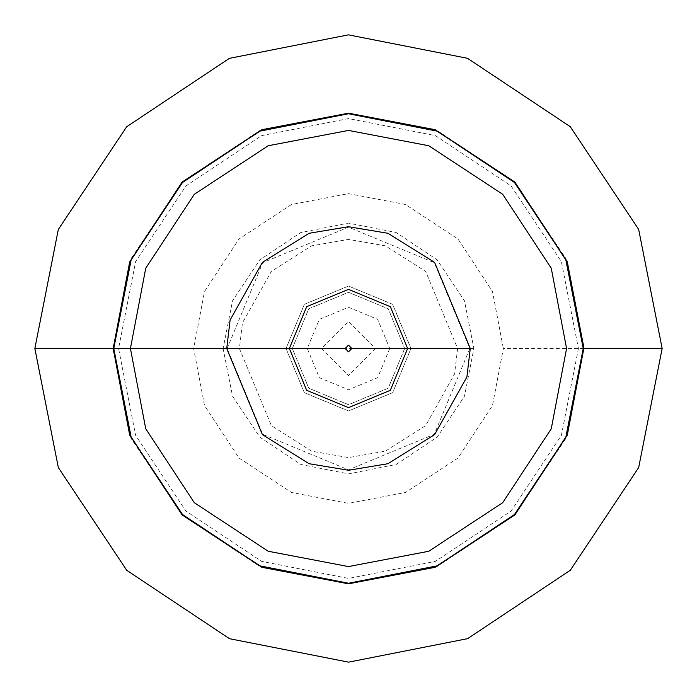 <?xml version="1.0" encoding="UTF-8"?>
<svg xmlns="http://www.w3.org/2000/svg" width="697" height="697" viewBox="0 0 697 697"><rect width="100%" height="100%" fill="white"/><g stroke="black" fill="none" stroke-linecap="round" stroke-linejoin="round"><path stroke-width="0.52" stroke-dasharray="3.48 2.61" d="M351.846 348.5L348.5 345.154L345.154 348.5L348.5 351.846L351.846 348.5L226.725 348.5L239.402 348.5L227.17 348.5L262.708 434.292L348.5 469.83L434.292 434.292L469.83 348.5L434.292 262.708L348.5 227.17L262.708 262.708L227.17 348.5M375.605 348.5L348.5 375.605L321.395 348.5L348.5 321.395L375.605 348.5M286.049 348.5L304.336 392.664L348.5 410.951L392.664 392.664L410.951 348.5L392.664 304.336L348.5 286.049L304.336 304.336L286.049 348.5L304.336 392.664L348.5 410.951L392.664 392.664L410.951 348.5L392.664 304.336L348.5 286.049L304.336 304.336L286.049 348.5L321.395 348.5M583.825 348.5L503.356 348.5L492.483 405.506L457.999 457.999L405.506 492.483L348.5 503.356L291.494 492.483L239.001 457.999L204.517 405.506L193.644 348.5L204.517 291.494L239.001 239.001L291.494 204.517L348.5 193.644L405.506 204.517L457.999 239.001L492.483 291.494L503.356 348.5M113.175 348.5L193.644 348.5M404.678 348.5L388.194 388.255L348.422 404.678L308.745 388.194L292.322 348.5L308.806 308.745L348.578 292.322L388.255 308.806L404.678 348.5L388.229 308.771L348.5 292.322L308.771 308.771L292.322 348.5L308.771 388.229L348.5 404.678L388.229 388.229L404.678 348.5L473.89 348.5L345.154 348.5M292.322 348.5L223.11 348.5L292.322 348.5M113.759 348.5L130.426 348.5M407.64 348.5L389.736 348.5L407.64 348.5M470.275 348.5L469.83 348.5M289.36 348.5L307.264 348.5L289.36 348.5M583.816 349.598L566.051 438.213L514.508 515.283L437.211 566.461L348.561 583.825L259.868 566.495L182.536 515.327L130.958 438.239L113.184 349.598M389.736 348.5L377.661 377.661L348.5 389.736L319.339 377.661L307.264 348.5L319.339 319.339L348.5 307.264L377.661 319.339L389.736 348.5M457.598 348.5L454.566 374.036L425.64 425.64L385.424 451.159L348.5 457.598L311.576 451.159L271.36 425.64L239.402 348.5L242.434 322.964L271.36 271.36L311.576 245.841L348.5 239.402L385.424 245.841L425.64 271.36L457.598 348.5M578.423 348.5L561.381 435.364L511.084 511.075L435.355 561.381L348.5 578.423L261.645 561.381L185.916 511.075L135.619 435.364L118.577 348.5L135.619 261.636L185.916 185.925L261.645 135.619L348.5 118.577L435.355 135.619L511.084 185.925L561.381 261.636L578.423 348.5M113.184 347.402L130.949 258.787L182.492 181.717L259.789 130.539L348.439 113.175L437.132 130.505L514.464 181.673L566.042 258.761L583.816 347.402M223.11 348.5L232.537 396.21L259.868 437.202L300.877 464.498L348.596 473.89L396.253 464.446L437.202 437.132L464.481 396.166L473.89 348.5L464.463 300.79L437.132 259.798L396.123 232.502L348.404 223.11L300.747 232.554L259.798 259.868L232.519 300.834L223.11 348.5"/><path stroke-width="1.05" d="M351.846 348.5L348.5 345.154L345.154 348.5L348.5 351.846L351.846 348.5L470.275 348.5L466.894 377.007L434.606 434.606L387.907 463.723L348.5 470.275L309.093 463.723L262.394 434.606L226.725 348.5L103.2 348.5L113.759 348.5L131.167 259.789L182.509 182.509L259.789 131.167L348.5 113.759L437.211 131.167L514.491 182.509L565.833 259.789L583.241 348.5L565.833 437.211L514.491 514.491L437.211 565.833L348.5 583.241L259.789 565.833L182.509 514.491L131.167 437.211L113.759 348.5M583.816 347.402L567.297 261.88L514.9 182.1L435.12 129.703L348.5 113.175L261.88 129.703L182.1 182.1L129.703 261.88L113.175 348.5L129.703 435.12L182.1 514.9L261.88 567.297L348.5 583.825L435.12 567.297L514.9 514.9L567.297 435.12L583.825 348.5L662.15 348.5L638.67 229.426L570.251 126.68L467.487 58.295L348.413 34.85L229.383 58.348L126.68 126.749L58.313 229.47L34.85 348.5L58.33 467.574L126.749 570.32L229.513 638.705L348.587 662.15L467.617 638.652L570.32 570.251L638.687 467.53L662.15 348.5M113.184 349.598L113.175 348.5L34.85 348.5M130.426 348.5L145.743 428.768L194.297 502.703L268.232 551.257L348.5 566.574L428.768 551.257L502.703 502.703L551.257 428.768L566.574 348.5L551.257 268.232L502.703 194.297L428.768 145.743L348.5 130.426L268.232 145.743L194.297 194.297L145.743 268.232L130.426 348.5L193.644 348.5M113.358 348.5L129.86 435.059L182.231 514.769L261.941 567.14L348.5 583.642L435.059 567.14L514.769 514.769L567.14 435.059L583.642 348.5L567.14 261.941L514.769 182.231L435.059 129.86L348.5 113.358L261.941 129.86L182.231 182.231L129.86 261.941L113.358 348.5M345.154 348.5L226.725 348.5L230.106 319.993L262.394 262.394L309.093 233.277L348.5 226.725L387.907 233.277L434.606 262.394L470.275 348.5M583.825 348.5L583.816 349.598M407.64 348.5L390.32 390.32L348.5 407.64L306.68 390.32L289.36 348.5L306.68 306.68L348.5 289.36L390.32 306.68L407.64 348.5M113.175 348.5L113.184 347.402"/></g></svg>
